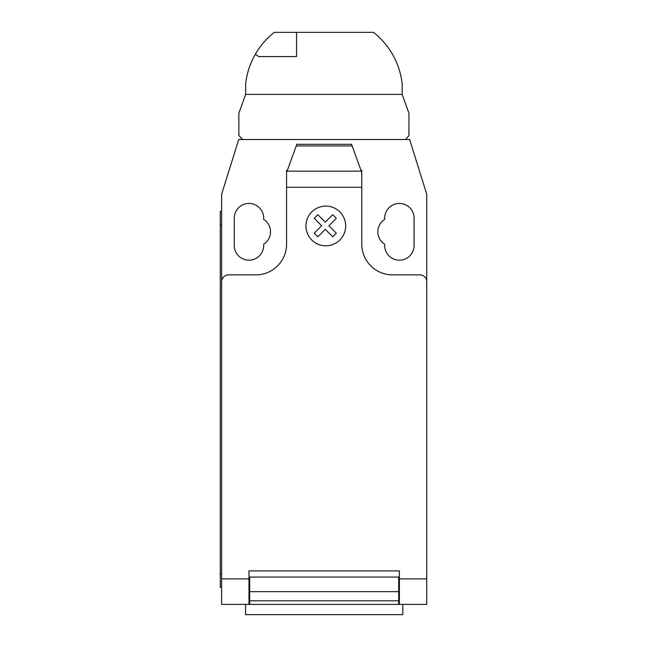 <?xml version="1.0" encoding="UTF-8"?>
<svg xmlns="http://www.w3.org/2000/svg" width="647" height="647" viewBox="0 0 647 647"><rect width="100%" height="100%" fill="white"/><g stroke="black" fill="none" stroke-linecap="round" stroke-linejoin="round"><path stroke-width="0.97" d="M296.536 56.58L258.727 56.58L255.387 54.194A76.427 76.427 0 0 1 274.296 32.35L296.536 32.35L296.536 56.58M296.536 32.35L373.513 32.35A76.427 76.427 0 0 1 402.167 83.722L402.167 94.373L408.953 113.282L408.953 135.571L405.564 139.517L242.803 139.517L238.856 135.571L238.856 113.282L245.642 94.373L245.642 83.722A76.427 76.427 0 0 1 255.387 54.194M245.553 604.395L245.553 614.65L402.814 614.65L402.814 604.395M426.729 585.333L426.729 601.839M287.066 171.164L296.836 144.305L351.531 144.305L361.786 172.482L361.786 187.282L286.581 187.282L286.581 172.482L287.066 171.164L361.301 171.164M352.114 145.923L296.253 145.923M296.836 144.305L351.531 144.305M361.786 172.482L361.786 170.282L360.986 170.282M361.786 187.282L361.786 244.121A30.765 30.765 0 0 0 392.551 274.878L419.895 274.878A6.834 6.834 0 0 1 426.729 281.72L426.729 578.879L399.385 578.879L399.385 604.395L426.729 604.395L426.729 578.879M426.729 281.72L426.729 194.213L409.64 139.517L238.727 139.517L221.638 194.213L221.638 281.72A6.834 6.834 0 0 1 228.472 274.878L255.824 274.878A30.765 30.765 0 0 0 286.581 244.121L286.581 187.282M221.638 281.72L221.638 578.879L248.982 578.879L248.982 570.897L399.385 570.897L399.385 578.879M398.698 580.464L399.385 580.464M398.698 591.665L398.698 577.051L249.669 577.051L249.669 600.796L398.698 600.796L398.698 591.665L249.669 591.665M248.982 580.464L249.669 580.464M249.669 600.796L249.669 604.395L398.698 604.395L398.698 600.796M221.638 578.879L221.638 604.395L248.982 604.395L248.982 578.879M248.982 604.395L249.669 604.395L248.982 604.395M398.698 604.395L399.385 604.395M220.271 573.63L220.271 224.978L221.638 224.978L221.638 573.63L220.271 573.63L220.271 587.306L221.638 587.306M221.638 211.302L220.271 211.302L220.271 224.978M287.381 170.282L286.581 170.282L286.581 172.482M384.682 219.39A14.695 14.695 0 0 0 384.682 244.234L384.682 245.488A14.695 14.695 0 0 0 399.385 260.183A14.695 14.695 0 0 0 414.08 245.488L414.08 218.136A14.695 14.695 0 0 0 399.385 203.441A14.695 14.695 0 0 0 384.682 218.136L384.682 219.39M263.685 244.234A14.695 14.695 0 0 0 263.685 219.39L263.685 218.136A14.695 14.695 0 0 0 248.982 203.441A14.695 14.695 0 0 0 234.287 218.136L234.287 245.488A14.695 14.695 0 0 0 248.982 260.183A14.695 14.695 0 0 0 263.685 245.488L263.685 244.234M245.642 94.373L402.167 94.373M336.319 233.179L332.72 236.786L325.279 229.345L317.847 236.786L314.232 233.179L321.672 225.73L314.232 218.298L317.847 214.691L325.279 222.131L332.72 214.691L336.319 218.298L328.886 225.73L336.319 233.179M345.668 225.94A19.863 19.863 0 0 0 315.882 208.738A19.863 19.863 0 0 0 315.882 243.143A19.863 19.863 0 0 0 345.668 225.94M399.385 577.051L398.698 577.051M398.698 583.885L399.385 583.885M249.669 577.051L248.982 577.051M249.669 583.885L248.982 583.885M248.982 603.028L249.669 603.028M398.698 585.252L399.385 585.252M399.385 603.028L398.698 603.028M248.982 585.252L249.669 585.252"/></g></svg>
